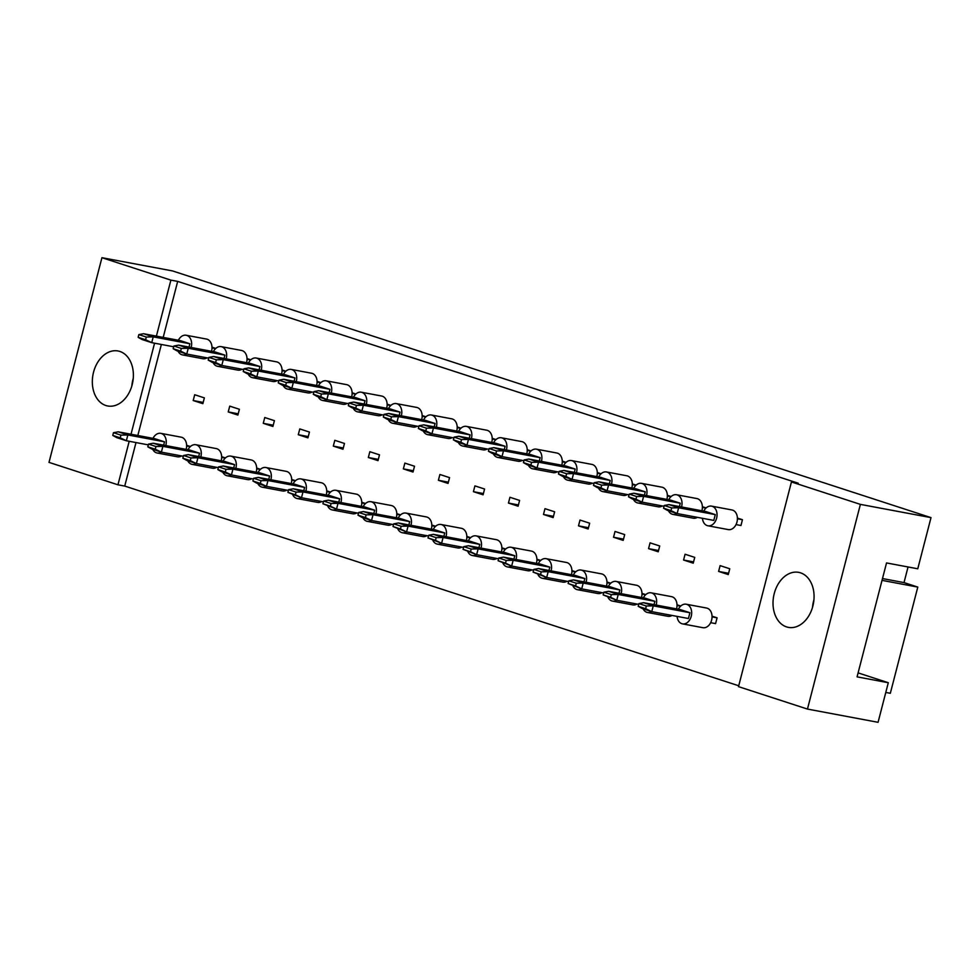<?xml version="1.0" encoding="UTF-8"?>
<svg xmlns="http://www.w3.org/2000/svg" width="980" height="980" viewBox="0 0 980 980"><rect width="100%" height="100%" fill="white"/><g stroke="black" fill="none" stroke-linecap="round" stroke-linejoin="round"><path stroke-width="1.47" d="M119.854 351.44A27.979 20.225 100.6 0 1 132.472 383.486A27.979 20.225 100.6 0 1 107.702 405.977A27.979 20.225 100.6 0 1 105.865 405.512A27.979 20.225 100.6 0 1 93.247 373.466A27.979 20.225 100.6 0 1 118.017 350.975A27.979 20.225 100.6 0 1 119.854 351.44M800.525 572.835A27.979 20.225 100.6 0 1 813.155 604.868A27.979 20.225 100.6 0 1 788.386 627.372A27.979 20.225 100.6 0 1 786.548 626.894A27.979 20.225 100.6 0 1 773.931 594.86A27.979 20.225 100.6 0 1 798.7 572.357A27.979 20.225 100.6 0 1 800.525 572.835M186.629 445.288L190.414 446.525M193.207 400.538L194.702 394.744L204.355 397.88L202.86 403.674L193.207 400.538L203.191 402.413M211.999 347.202L215.784 348.427M221.664 456.68L225.437 457.917M228.23 411.931L229.737 406.137L239.389 409.273L237.883 415.067L228.23 411.931L238.214 413.805M247.034 358.594L250.807 359.819M256.687 468.073L260.472 469.31M263.265 423.323L264.759 417.529L274.412 420.665L272.918 426.459L263.265 423.323L273.249 425.198M282.056 369.987L285.842 371.212M291.709 479.465L295.495 480.702M298.288 434.716L299.782 428.922L309.435 432.058L307.941 437.852L298.288 434.716L308.271 436.59M317.079 381.379L320.864 382.604M326.744 490.858L330.517 492.095M333.31 446.108L334.817 440.314L344.47 443.45L342.963 449.244L333.31 446.108L343.294 447.983M352.114 392.772L355.887 393.997M361.767 502.25L365.552 503.487M368.345 457.501L369.84 451.707L379.493 454.843L377.998 460.637L368.345 457.501L378.329 459.375M387.137 404.152L390.922 405.389M396.79 513.643L400.575 514.88M403.368 468.893L404.863 463.099L414.516 466.235L413.021 472.029L403.368 468.893L413.352 470.768M422.16 415.545L425.945 416.782M431.825 525.035L435.598 526.26M438.391 480.286L439.898 474.492L449.551 477.627L448.056 483.422L438.391 480.286L448.375 482.16M457.195 426.937L460.968 428.174M466.848 536.428L470.633 537.653M473.426 491.678L474.92 485.884L484.573 489.02L483.079 494.814L473.426 491.678L483.41 493.553M492.217 438.329L496.002 439.567M501.87 547.82L505.656 549.045M508.449 503.071L509.943 497.277L519.596 500.413L518.101 506.207L508.449 503.071L518.432 504.933M527.24 449.722L531.025 450.959M536.905 559.213L540.678 560.438M543.484 514.463L544.978 508.669L554.631 511.805L553.137 517.599L543.484 514.463L553.455 516.325M562.275 461.115L566.048 462.352M571.928 570.605L575.713 571.83M578.506 525.856L580.001 520.062L589.654 523.198L588.159 528.992L578.506 525.856L588.49 527.718M597.298 472.507L601.083 473.744M606.963 581.998L610.736 583.223M613.529 537.248L615.036 531.454L624.689 534.59L623.182 540.384L613.529 537.248L623.513 539.11M632.321 483.899L636.106 485.137M641.986 593.39L645.759 594.615M648.564 548.641L650.058 542.846L659.712 545.983L658.217 551.777L648.564 548.641L658.536 550.503M667.356 495.292L671.129 496.529M677.009 604.783L680.794 606.008M683.587 560.033L685.081 554.239L694.734 557.375L693.24 563.169L683.587 560.033L693.571 561.895M702.378 506.685L706.164 507.922M712.043 616.175L717.078 617.817L715.584 623.611L710.659 622.68M718.61 571.426L720.116 565.632L729.769 568.768L728.263 574.562L718.61 571.426L728.593 573.288M737.401 518.077L742.448 519.719L740.954 525.513L736.029 524.594M129.201 441.282L117.955 484.806L49 462.376L101.932 257.691L170.888 280.121L156.396 336.128M154.571 343.196L131.026 434.226M170.888 280.121L177.674 281.395L798.235 483.226L791.448 481.952L860.391 504.382L931 517.624L917.77 568.792L886.533 562.937L857.071 676.861L888.297 682.717L858.1 672.893M888.297 682.717L878.068 722.309L807.459 709.067L738.504 686.637L791.448 481.952M101.932 257.691L172.541 270.933L931 517.624M136 442.556L124.742 486.08L117.955 484.806M124.742 486.08L738.736 685.78M860.391 504.382L807.459 709.067M885.785 692.431L890.33 693.289L917.795 587.081L904.013 582.598L908.044 566.967M882.024 580.368L917.795 587.081M882.49 578.555L904.013 582.598M812.518 607.318A27.979 20.225 100.6 0 1 813.927 599.797M131.847 385.924A27.979 20.225 100.6 0 1 133.256 378.415M177.674 281.395L163.195 337.402M161.369 344.47L137.825 435.5M677.07 616.383A9.996 7.228 -79.4 0 0 682.509 623.868A9.996 7.228 -79.4 0 0 691.243 616.285A9.996 7.228 -79.4 0 0 686.196 604.219A9.996 7.228 -79.4 0 0 678.405 609.229M682.509 623.868L702.868 627.69A9.996 7.228 -79.4 0 0 711.615 620.107A9.996 7.228 -79.4 0 0 706.556 608.041L686.196 604.219M680.267 609.585L643.615 602.7L653.268 605.848L689.92 612.721L680.267 609.585M646.335 606.008L638.886 603.594L638.188 606.289L645.624 608.715L646.335 606.008L653.268 605.848L651.761 611.643L688.426 618.515L689.92 612.721M645.624 608.715L651.761 611.643L642.108 608.494L638.188 606.289M638.886 603.594L643.615 602.7M712.043 616.873L717.078 617.817M702.439 518.285A9.996 7.228 -79.4 0 0 707.879 525.77A9.996 7.228 -79.4 0 0 716.613 518.2A9.996 7.228 -79.4 0 0 711.554 506.133A9.996 7.228 -79.4 0 0 703.775 511.131M707.879 525.77L728.238 529.592A9.996 7.228 -79.4 0 0 736.985 522.009A9.996 7.228 -79.4 0 0 731.925 509.955L711.554 506.133M705.637 511.487L668.973 504.614L678.626 507.75L715.29 514.623L705.637 511.487M671.692 507.922L664.256 505.496L663.546 508.204L670.994 510.617L671.692 507.922L678.626 507.75L677.131 513.545L713.795 520.417L715.29 514.623M670.994 510.617L677.131 513.545L667.478 510.409L663.546 508.204M664.256 505.496L668.973 504.614M737.413 518.775L742.448 519.719M656.171 605.064A9.996 7.228 -79.4 0 0 656.22 604.893A9.996 7.228 -79.4 0 0 651.161 592.827A9.996 7.228 -79.4 0 0 643.382 597.837M676.543 608.886A9.996 7.228 -79.4 0 0 676.58 608.715A9.996 7.228 -79.4 0 0 671.533 596.649L651.161 592.827M645.244 598.192L608.58 591.308L618.233 594.456L654.897 601.328L645.244 598.192M611.299 594.615L603.851 592.202L603.153 594.897L610.601 597.322L611.299 594.615L618.233 594.456L616.739 600.25L638.678 604.366M654.04 604.66L654.897 601.328M610.601 597.322L616.739 600.25L603.153 594.897M603.851 592.202L608.58 591.308M643.076 608.813A9.996 7.228 -79.4 0 0 647.474 612.476A9.996 7.228 -79.4 0 0 651.663 611.606M647.474 612.476L667.846 616.298A9.996 7.228 -79.4 0 0 672.011 615.44M677.021 605.481L680.635 606.154M681.541 506.966A9.996 7.228 -79.4 0 0 681.59 506.807A9.996 7.228 -79.4 0 0 676.531 494.741A9.996 7.228 -79.4 0 0 668.752 499.739M701.913 510.788A9.996 7.228 -79.4 0 0 701.95 510.629A9.996 7.228 -79.4 0 0 696.903 498.563L676.531 494.741M670.614 500.094L633.95 493.222L643.603 496.358L680.267 503.23L670.614 500.094M636.669 496.529L629.221 494.104L628.523 496.811L635.971 499.224L636.669 496.529L643.603 496.358L642.108 502.152L664.048 506.268M679.41 506.562L680.267 503.23M635.971 499.224L642.108 502.152L632.455 499.016L628.523 496.811M629.221 494.104L633.95 493.222M668.446 510.715A9.996 7.228 -79.4 0 0 672.844 514.378A9.996 7.228 -79.4 0 0 677.033 513.508M672.844 514.378L693.215 518.2A9.996 7.228 -79.4 0 0 697.38 517.342M702.391 507.383L706.004 508.057M621.149 593.672A9.996 7.228 -79.4 0 0 621.185 593.5A9.996 7.228 -79.4 0 0 616.138 581.434A9.996 7.228 -79.4 0 0 608.36 586.444M641.508 597.494A9.996 7.228 -79.4 0 0 641.557 597.322A9.996 7.228 -79.4 0 0 636.498 585.256L616.138 581.434M610.221 586.799L573.557 579.915L583.21 583.063L619.875 589.936L610.221 586.799M576.277 583.223L568.829 580.809L568.13 583.504L575.579 585.93L576.277 583.223L583.21 583.063L581.716 588.858L603.655 592.974M619.005 593.268L619.875 589.936M575.579 585.93L581.716 588.858L568.13 583.504M568.829 580.809L573.557 579.915M608.041 597.42A9.996 7.228 -79.4 0 0 612.451 601.083A9.996 7.228 -79.4 0 0 616.641 600.213M612.451 601.083L632.823 604.905A9.996 7.228 -79.4 0 0 636.988 604.048M641.998 594.088L645.612 594.762M551.091 570.887A9.996 7.228 -79.4 0 0 551.14 570.715A9.996 7.228 -79.4 0 0 546.081 558.661A9.996 7.228 -79.4 0 0 538.302 563.659M571.463 574.709A9.996 7.228 -79.4 0 0 571.499 574.537A9.996 7.228 -79.4 0 0 566.452 562.471L546.081 558.661M540.164 564.015L503.5 557.13L513.153 560.278L549.817 567.151L540.164 564.015M506.219 560.438L498.771 558.024L498.073 560.719L505.521 563.145L506.219 560.438L513.153 560.278L511.658 566.073L533.598 570.188M548.959 570.483L549.817 567.151M505.521 563.145L511.658 566.073L498.073 560.719M498.771 558.024L503.5 557.13M537.995 574.635A9.996 7.228 -79.4 0 0 542.393 578.298A9.996 7.228 -79.4 0 0 546.583 577.428M542.393 578.298L562.765 582.12A9.996 7.228 -79.4 0 0 566.93 581.263M571.94 571.303L575.554 571.977M481.033 548.102A9.996 7.228 -79.4 0 0 481.082 547.93A9.996 7.228 -79.4 0 0 476.023 535.876A9.996 7.228 -79.4 0 0 468.244 540.874M501.405 551.924A9.996 7.228 -79.4 0 0 501.454 551.752A9.996 7.228 -79.4 0 0 496.395 539.686L476.023 535.876M470.106 541.23L433.442 534.345L443.095 537.493L479.759 544.365L470.106 541.23M436.161 537.653L428.726 535.239L428.015 537.934L435.463 540.36L436.161 537.653L443.095 537.493L441.6 543.288L463.552 547.404M478.902 547.698L479.759 544.365M435.463 540.36L441.6 543.288L428.015 537.934M428.726 535.239L433.442 534.345M467.938 551.85A9.996 7.228 -79.4 0 0 472.348 555.513A9.996 7.228 -79.4 0 0 476.525 554.643M472.348 555.513L492.707 559.335A9.996 7.228 -79.4 0 0 496.872 558.477M501.883 548.518L505.496 549.192M410.988 525.317A9.996 7.228 -79.4 0 0 411.024 525.158A9.996 7.228 -79.4 0 0 405.977 513.091A9.996 7.228 -79.4 0 0 398.186 518.089M431.347 529.139A9.996 7.228 -79.4 0 0 431.396 528.967A9.996 7.228 -79.4 0 0 426.337 516.913L405.977 513.091M400.048 518.445L363.396 511.572L373.049 514.708L409.701 521.581L400.048 518.445M366.116 514.868L358.668 512.454L357.97 515.149L365.418 517.575L366.116 514.868L373.049 514.708L371.543 520.503L393.495 524.619M408.844 524.913L409.701 521.581M365.418 517.575L371.543 520.503L361.89 517.354L357.97 515.149M358.668 512.454L363.396 511.572M397.88 529.065A9.996 7.228 -79.4 0 0 402.29 532.728A9.996 7.228 -79.4 0 0 406.48 531.858M402.29 532.728L422.662 536.55A9.996 7.228 -79.4 0 0 426.827 535.693M431.837 525.733L435.451 526.407M646.518 495.574A9.996 7.228 -79.4 0 0 646.555 495.415A9.996 7.228 -79.4 0 0 641.508 483.348A9.996 7.228 -79.4 0 0 633.717 488.359M666.878 499.396A9.996 7.228 -79.4 0 0 666.927 499.237A9.996 7.228 -79.4 0 0 661.867 487.17L641.508 483.348M635.579 488.702L598.927 481.829L608.58 484.965L645.244 491.838L635.579 488.702M601.647 485.137L594.199 482.711L593.5 485.419L600.948 487.832L601.647 485.137L608.58 484.965L607.073 490.76L629.025 494.876M644.375 495.17L645.244 491.838M600.948 487.832L607.073 490.76L597.42 487.624L593.5 485.419M594.199 482.711L598.927 481.829M633.411 499.322A9.996 7.228 -79.4 0 0 637.821 502.985A9.996 7.228 -79.4 0 0 642.01 502.115M637.821 502.985L658.192 506.807A9.996 7.228 -79.4 0 0 662.358 505.95M667.368 495.99L670.982 496.664M576.461 472.789A9.996 7.228 -79.4 0 0 576.51 472.63A9.996 7.228 -79.4 0 0 571.45 460.563A9.996 7.228 -79.4 0 0 563.672 465.574M596.832 476.611A9.996 7.228 -79.4 0 0 596.869 476.452A9.996 7.228 -79.4 0 0 591.822 464.385L571.45 460.563M565.534 465.916L528.869 459.044L538.522 462.18L575.187 469.053L565.534 465.916M531.589 462.352L524.141 459.926L523.442 462.634L530.891 465.047L531.589 462.352L538.522 462.18L537.028 467.975L558.968 472.091M574.317 472.385L575.187 469.053M530.891 465.047L537.028 467.975L527.375 464.839L523.442 462.634M524.141 459.926L528.869 459.044M563.365 476.537A9.996 7.228 -79.4 0 0 567.763 480.2A9.996 7.228 -79.4 0 0 571.952 479.33M567.763 480.2L588.135 484.022A9.996 7.228 -79.4 0 0 592.3 483.165M597.31 473.205L600.924 473.879M506.403 450.004A9.996 7.228 -79.4 0 0 506.452 449.845A9.996 7.228 -79.4 0 0 501.393 437.778A9.996 7.228 -79.4 0 0 493.614 442.788M526.774 453.826A9.996 7.228 -79.4 0 0 526.811 453.666A9.996 7.228 -79.4 0 0 521.764 441.6L501.393 437.778M495.476 443.132L458.812 436.259L468.465 439.395L505.129 446.268L495.476 443.132M461.531 439.567L454.083 437.141L453.385 439.849L460.833 442.262L461.531 439.567L468.465 439.395L466.97 445.19L488.922 449.305M504.271 449.6L505.129 446.268M460.833 442.262L466.97 445.19L457.317 442.054L453.385 439.849M454.083 437.141L458.812 436.259M493.308 453.752A9.996 7.228 -79.4 0 0 497.718 457.427A9.996 7.228 -79.4 0 0 501.895 456.545M497.718 457.427L518.077 461.237A9.996 7.228 -79.4 0 0 522.242 460.38M527.252 450.42L530.866 451.106M436.357 427.219A9.996 7.228 -79.4 0 0 436.394 427.06A9.996 7.228 -79.4 0 0 431.347 414.993A9.996 7.228 -79.4 0 0 423.556 420.004M456.717 431.041A9.996 7.228 -79.4 0 0 456.766 430.882A9.996 7.228 -79.4 0 0 451.707 418.815L431.347 414.993M425.418 420.346L388.766 413.474L398.419 416.61L435.071 423.483L425.418 420.346M391.486 416.782L384.038 414.356L383.339 417.064L390.787 419.477L391.486 416.782L398.419 416.61L396.912 422.405L418.864 426.521M434.214 426.815L435.071 423.483M390.787 419.477L396.912 422.405L387.259 419.269L383.339 417.064M384.038 414.356L388.766 413.474M423.25 430.967A9.996 7.228 -79.4 0 0 427.66 434.642A9.996 7.228 -79.4 0 0 431.849 433.76M427.66 434.642L448.032 438.452A9.996 7.228 -79.4 0 0 452.197 437.595M457.195 427.635L460.821 428.321M586.114 582.279A9.996 7.228 -79.4 0 0 586.163 582.108A9.996 7.228 -79.4 0 0 581.103 570.054A9.996 7.228 -79.4 0 0 573.325 575.052M606.485 586.101A9.996 7.228 -79.4 0 0 606.534 585.93A9.996 7.228 -79.4 0 0 601.475 573.864L581.103 570.054M575.187 575.407L538.522 568.523L548.188 571.671L584.84 578.543L575.187 575.407M541.242 571.83L533.806 569.417L533.096 572.112L540.543 574.537L541.242 571.83L548.188 571.671L546.681 577.465L568.633 581.581M583.982 581.875L584.84 578.543M540.543 574.537L546.681 577.465L533.096 572.112M533.806 569.417L538.522 568.523M573.018 586.028A9.996 7.228 -79.4 0 0 577.428 589.691A9.996 7.228 -79.4 0 0 581.606 588.821M577.428 589.691L597.788 593.513A9.996 7.228 -79.4 0 0 601.965 592.655M606.963 582.696L610.577 583.37M516.068 559.494A9.996 7.228 -79.4 0 0 516.105 559.323A9.996 7.228 -79.4 0 0 511.058 547.269A9.996 7.228 -79.4 0 0 503.267 552.267M536.428 563.316A9.996 7.228 -79.4 0 0 536.476 563.145A9.996 7.228 -79.4 0 0 531.417 551.079L511.058 547.269M505.141 552.622L468.477 545.738L478.13 548.886L514.794 555.758L505.141 552.622M471.196 549.045L463.748 546.632L463.05 549.327L470.498 551.752L471.196 549.045L478.13 548.886L476.635 554.68L498.575 558.796M513.924 559.09L514.794 555.758M470.498 551.752L476.635 554.68L463.05 549.327M463.748 546.632L468.477 545.738M502.961 563.243A9.996 7.228 -79.4 0 0 507.371 566.905A9.996 7.228 -79.4 0 0 511.56 566.036M507.371 566.905L527.742 570.727A9.996 7.228 -79.4 0 0 531.907 569.87M536.918 559.911L540.531 560.585M446.01 536.709A9.996 7.228 -79.4 0 0 446.059 536.55A9.996 7.228 -79.4 0 0 441 524.484A9.996 7.228 -79.4 0 0 433.221 529.482M466.382 540.531A9.996 7.228 -79.4 0 0 466.419 540.36A9.996 7.228 -79.4 0 0 461.372 528.293L441 524.484M435.083 529.837L398.419 522.965L408.072 526.101L444.736 532.973L435.083 529.837M401.139 526.26L393.691 523.847L392.992 526.542L400.44 528.967L401.139 526.26L408.072 526.101L406.577 531.895L428.517 536.011M443.879 536.305L444.736 532.973M400.44 528.967L406.577 531.895L392.992 526.542M393.691 523.847L398.419 522.965M432.915 540.458A9.996 7.228 -79.4 0 0 437.313 544.12A9.996 7.228 -79.4 0 0 441.502 543.251M437.313 544.12L457.685 547.943A9.996 7.228 -79.4 0 0 461.85 547.085M466.86 537.126L470.474 537.799M375.952 513.924A9.996 7.228 -79.4 0 0 376.002 513.765A9.996 7.228 -79.4 0 0 370.942 501.699A9.996 7.228 -79.4 0 0 363.163 506.697M396.324 517.746A9.996 7.228 -79.4 0 0 396.361 517.575A9.996 7.228 -79.4 0 0 391.314 505.521L370.942 501.699M365.026 507.052L328.361 500.18L338.014 503.316L374.679 510.188L365.026 507.052M331.081 503.487L323.633 501.062L322.935 503.757L330.382 506.182L331.081 503.487L338.014 503.316L336.52 509.11L358.472 513.226M373.821 513.52L374.679 510.188M330.382 506.182L336.52 509.11L322.935 503.757M323.633 501.062L328.361 500.18M362.857 517.673A9.996 7.228 -79.4 0 0 367.267 521.336A9.996 7.228 -79.4 0 0 371.445 520.466M367.267 521.336L387.627 525.158A9.996 7.228 -79.4 0 0 391.792 524.3M396.802 514.341L400.416 515.015M611.483 484.181A9.996 7.228 -79.4 0 0 611.532 484.022A9.996 7.228 -79.4 0 0 606.473 471.956A9.996 7.228 -79.4 0 0 598.694 476.966M631.855 488.003A9.996 7.228 -79.4 0 0 631.892 487.844A9.996 7.228 -79.4 0 0 626.845 475.778L606.473 471.956M600.556 477.309L563.892 470.437L573.545 473.573L610.209 480.445L600.556 477.309M566.612 473.744L559.163 471.319L558.465 474.026L565.913 476.439L566.612 473.744L573.545 473.573L572.051 479.367L594.003 483.483M609.352 483.777L610.209 480.445M565.913 476.439L572.051 479.367L562.398 476.231L558.465 474.026M559.163 471.319L563.892 470.437M598.388 487.93A9.996 7.228 -79.4 0 0 602.798 491.593A9.996 7.228 -79.4 0 0 606.975 490.723M602.798 491.593L623.158 495.415A9.996 7.228 -79.4 0 0 627.323 494.557M632.333 484.598L635.947 485.272M541.438 461.396A9.996 7.228 -79.4 0 0 541.475 461.237A9.996 7.228 -79.4 0 0 536.428 449.171A9.996 7.228 -79.4 0 0 528.637 454.181M561.797 465.218A9.996 7.228 -79.4 0 0 561.846 465.059A9.996 7.228 -79.4 0 0 556.787 452.993L536.428 449.171M530.499 454.524L493.846 447.652L503.5 450.788L540.152 457.66L530.499 454.524M496.566 450.959L489.118 448.534L488.42 451.241L495.868 453.654L496.566 450.959L503.5 450.788L501.993 456.582L523.945 460.698M539.294 460.992L540.152 457.66M495.868 453.654L501.993 456.582L492.34 453.446L488.42 451.241M489.118 448.534L493.846 447.652M528.33 465.145A9.996 7.228 -79.4 0 0 532.74 468.82A9.996 7.228 -79.4 0 0 536.93 467.938M532.74 468.82L553.112 472.63A9.996 7.228 -79.4 0 0 557.277 471.772M562.275 461.813L565.901 462.499M471.38 438.611A9.996 7.228 -79.4 0 0 471.417 438.452A9.996 7.228 -79.4 0 0 466.37 426.386A9.996 7.228 -79.4 0 0 458.591 431.396M491.752 442.433A9.996 7.228 -79.4 0 0 491.788 442.274A9.996 7.228 -79.4 0 0 486.742 430.208L466.37 426.386M460.453 431.739L423.789 424.867L433.442 428.003L470.106 434.875L460.453 431.739M426.508 428.174L419.06 425.749L418.362 428.456L425.81 430.869L426.508 428.174L433.442 428.003L431.947 433.797L453.887 437.913M469.236 438.207L470.106 434.875M425.81 430.869L431.947 433.797L422.294 430.661L418.362 428.456M419.06 425.749L423.789 424.867M458.285 442.36A9.996 7.228 -79.4 0 0 462.683 446.035A9.996 7.228 -79.4 0 0 466.872 445.153M462.683 446.035L483.054 449.845A9.996 7.228 -79.4 0 0 487.219 448.987M492.23 439.028L495.843 439.714M401.322 415.826A9.996 7.228 -79.4 0 0 401.371 415.667A9.996 7.228 -79.4 0 0 396.312 403.601A9.996 7.228 -79.4 0 0 388.533 408.611M421.694 419.648A9.996 7.228 -79.4 0 0 421.731 419.489A9.996 7.228 -79.4 0 0 416.684 407.423L396.312 403.601M390.395 408.954L353.731 402.082L363.384 405.218L400.048 412.102L390.395 408.954M356.451 405.389L349.002 402.964L348.304 405.671L355.752 408.096L356.451 405.389L363.384 405.218L361.89 411.012L383.829 415.128M399.191 415.422L400.048 412.102M355.752 408.096L361.89 411.012L352.237 407.876L348.304 405.671M349.002 402.964L353.731 402.082M388.227 419.575A9.996 7.228 -79.4 0 0 392.637 423.25A9.996 7.228 -79.4 0 0 396.814 422.368M392.637 423.25L412.997 427.06A9.996 7.228 -79.4 0 0 417.162 426.202M422.172 416.243L425.786 416.929M340.93 502.532A9.996 7.228 -79.4 0 0 340.979 502.373A9.996 7.228 -79.4 0 0 335.92 490.306A9.996 7.228 -79.4 0 0 328.141 495.304M361.302 506.354A9.996 7.228 -79.4 0 0 361.338 506.182A9.996 7.228 -79.4 0 0 356.291 494.128L335.92 490.306M330.003 495.66L293.339 488.787L302.992 491.923L339.656 498.796L330.003 495.66M296.058 492.095L288.61 489.669L287.912 492.377L295.36 494.79L296.058 492.095L302.992 491.923L301.497 497.718L323.437 501.834M338.786 502.127L339.656 498.796M295.36 494.79L301.497 497.718L287.912 492.377M288.61 489.669L293.339 488.787M327.835 506.28A9.996 7.228 -79.4 0 0 332.232 509.943A9.996 7.228 -79.4 0 0 336.422 509.073M332.232 509.943L352.604 513.765A9.996 7.228 -79.4 0 0 356.769 512.908M361.779 502.948L365.393 503.622M270.872 479.747A9.996 7.228 -79.4 0 0 270.921 479.588A9.996 7.228 -79.4 0 0 265.862 467.521A9.996 7.228 -79.4 0 0 258.083 472.519M291.244 483.569A9.996 7.228 -79.4 0 0 291.281 483.397A9.996 7.228 -79.4 0 0 286.233 471.343L265.862 467.521M259.945 472.875L223.281 466.002L232.934 469.138L269.598 476.011L259.945 472.875M226 469.31L218.552 466.884L217.854 469.591L225.302 472.005L226 469.31L232.934 469.138L231.439 474.933L253.391 479.049M268.74 479.343L269.598 476.011M225.302 472.005L231.439 474.933L221.786 471.797L217.854 469.591M218.552 466.884L223.281 466.002M257.777 483.495A9.996 7.228 -79.4 0 0 262.187 487.158A9.996 7.228 -79.4 0 0 266.364 486.288M262.187 487.158L282.546 490.98A9.996 7.228 -79.4 0 0 286.711 490.123M291.721 480.163L295.335 480.837M200.827 456.962A9.996 7.228 -79.4 0 0 200.863 456.803A9.996 7.228 -79.4 0 0 195.816 444.736A9.996 7.228 -79.4 0 0 188.025 449.747M221.186 460.784A9.996 7.228 -79.4 0 0 221.235 460.625A9.996 7.228 -79.4 0 0 216.176 448.558L195.816 444.736M189.887 450.09L153.235 443.217L162.888 446.353L199.54 453.226L189.887 450.09M155.955 446.525L148.507 444.099L147.809 446.807L155.257 449.22L155.955 446.525L162.888 446.353L161.382 452.148L183.334 456.264M198.683 456.558L199.54 453.226M155.257 449.22L161.382 452.148L151.728 449.012L147.809 446.807M148.507 444.099L153.235 443.217M187.719 460.71A9.996 7.228 -79.4 0 0 192.129 464.373A9.996 7.228 -79.4 0 0 196.306 463.503M192.129 464.373L212.501 468.195A9.996 7.228 -79.4 0 0 216.666 467.338M221.664 457.378L225.29 458.052M366.3 404.434A9.996 7.228 -79.4 0 0 366.336 404.274A9.996 7.228 -79.4 0 0 361.289 392.208A9.996 7.228 -79.4 0 0 353.51 397.219M386.671 408.256A9.996 7.228 -79.4 0 0 386.708 408.096A9.996 7.228 -79.4 0 0 381.661 396.03L361.289 392.208M355.373 397.562L318.708 390.689L328.361 393.825L365.026 400.71L355.373 397.562M321.428 393.997L313.98 391.571L313.282 394.279L320.73 396.704L321.428 393.997L328.361 393.825L326.867 399.62L348.807 403.736M364.156 404.042L365.026 400.71M320.73 396.704L326.867 399.62L317.214 396.484L313.282 394.279M313.98 391.571L318.708 390.689M353.192 408.182A9.996 7.228 -79.4 0 0 357.602 411.857A9.996 7.228 -79.4 0 0 361.791 410.975M357.602 411.857L377.974 415.667A9.996 7.228 -79.4 0 0 382.139 414.81M387.149 404.85L390.763 405.536M296.242 381.649A9.996 7.228 -79.4 0 0 296.291 381.49A9.996 7.228 -79.4 0 0 291.232 369.423A9.996 7.228 -79.4 0 0 283.453 374.434M316.613 385.471A9.996 7.228 -79.4 0 0 316.65 385.312A9.996 7.228 -79.4 0 0 311.603 373.245L291.232 369.423M285.315 374.776L248.65 367.904L258.304 371.04L294.968 377.925L285.315 374.776M251.37 371.212L243.922 368.786L243.224 371.494L250.672 373.919L251.37 371.212L258.304 371.04L256.809 376.835L278.749 380.951M294.11 381.257L294.968 377.925M250.672 373.919L256.809 376.835L247.156 373.699L243.224 371.494M243.922 368.786L248.65 367.904M283.147 385.397A9.996 7.228 -79.4 0 0 287.544 389.072A9.996 7.228 -79.4 0 0 291.734 388.19M287.544 389.072L307.916 392.894A9.996 7.228 -79.4 0 0 312.081 392.024M317.091 382.065L320.705 382.751M226.196 358.864A9.996 7.228 -79.4 0 0 226.233 358.704A9.996 7.228 -79.4 0 0 221.186 346.638A9.996 7.228 -79.4 0 0 213.395 351.649M246.556 362.686A9.996 7.228 -79.4 0 0 246.605 362.526A9.996 7.228 -79.4 0 0 241.546 350.46L221.186 346.638M215.257 351.991L178.605 345.119L188.258 348.255L224.91 355.14L215.257 351.991M181.325 348.427L173.877 346.001L173.178 348.709L180.626 351.134L181.325 348.427L188.258 348.255L186.751 354.05L208.703 358.166M224.053 358.472L224.91 355.14M180.626 351.134L186.751 354.05L177.098 350.913L173.178 348.709M173.877 346.001L178.605 345.119M213.089 362.612A9.996 7.228 -79.4 0 0 217.499 366.287A9.996 7.228 -79.4 0 0 221.676 365.405M217.499 366.287L237.858 370.109A9.996 7.228 -79.4 0 0 242.036 369.24M247.034 359.28L250.66 359.966M305.907 491.139A9.996 7.228 -79.4 0 0 305.944 490.98A9.996 7.228 -79.4 0 0 300.897 478.914A9.996 7.228 -79.4 0 0 293.106 483.912M326.267 494.961A9.996 7.228 -79.4 0 0 326.316 494.79A9.996 7.228 -79.4 0 0 321.256 482.736L300.897 478.914M294.968 484.267L258.316 477.395L267.969 480.531L304.621 487.403L294.968 484.267M261.035 480.702L253.587 478.277L252.889 480.984L260.337 483.397L261.035 480.702L267.969 480.531L266.462 486.325L288.414 490.441M303.763 490.735L304.621 487.403M260.337 483.397L266.462 486.325L256.809 483.189L252.889 480.984M253.587 478.277L258.316 477.395M292.8 494.888A9.996 7.228 -79.4 0 0 297.21 498.551A9.996 7.228 -79.4 0 0 301.399 497.681M297.21 498.551L317.581 502.373A9.996 7.228 -79.4 0 0 321.746 501.515M326.744 491.556L330.37 492.23M235.849 468.354A9.996 7.228 -79.4 0 0 235.886 468.195A9.996 7.228 -79.4 0 0 230.839 456.129A9.996 7.228 -79.4 0 0 223.06 461.127M256.221 472.176A9.996 7.228 -79.4 0 0 256.258 472.017A9.996 7.228 -79.4 0 0 251.211 459.951L230.839 456.129M224.922 461.482L188.258 454.61L197.911 457.746L234.575 464.618L224.922 461.482M190.978 457.917L183.53 455.492L182.831 458.199L190.279 460.612L190.978 457.917L197.911 457.746L196.417 463.54L218.356 467.656M233.706 467.95L234.575 464.618M190.279 460.612L196.417 463.54L186.764 460.404L182.831 458.199M183.53 455.492L188.258 454.61M222.742 472.103A9.996 7.228 -79.4 0 0 227.152 475.766A9.996 7.228 -79.4 0 0 231.341 474.896M227.152 475.766L247.524 479.588A9.996 7.228 -79.4 0 0 251.689 478.73M256.699 468.771L260.312 469.445M165.792 445.569A9.996 7.228 -79.4 0 0 165.841 445.41A9.996 7.228 -79.4 0 0 160.781 433.344A9.996 7.228 -79.4 0 0 153.003 438.354M186.163 449.391A9.996 7.228 -79.4 0 0 186.2 449.232A9.996 7.228 -79.4 0 0 181.153 437.166L160.781 433.344M154.865 438.697L118.2 431.825L127.853 434.961L164.518 441.833L154.865 438.697M120.92 435.132L113.472 432.707L112.774 435.414L120.222 437.827L120.92 435.132L127.853 434.961L126.359 440.755L148.299 444.871M163.66 445.165L164.518 441.833M120.222 437.827L126.359 440.755L116.706 437.619L112.774 435.414M113.472 432.707L118.2 431.825M152.696 449.318A9.996 7.228 -79.4 0 0 157.106 452.981A9.996 7.228 -79.4 0 0 161.284 452.111M157.106 452.981L177.466 456.803A9.996 7.228 -79.4 0 0 181.631 455.945M186.641 445.986L190.255 446.66M331.277 393.041A9.996 7.228 -79.4 0 0 331.313 392.882A9.996 7.228 -79.4 0 0 326.267 380.816A9.996 7.228 -79.4 0 0 318.476 385.826M351.636 396.863A9.996 7.228 -79.4 0 0 351.685 396.704A9.996 7.228 -79.4 0 0 346.626 384.638L326.267 380.816M320.338 386.169L283.686 379.297L293.339 382.433L329.99 389.317L320.338 386.169M286.405 382.604L278.957 380.179L278.259 382.886L285.707 385.312L286.405 382.604L293.339 382.433L291.832 388.227L313.784 392.343M329.133 392.649L329.99 389.317M285.707 385.312L291.832 388.227L282.179 385.091L278.259 382.886M278.957 380.179L283.686 379.297M318.169 396.79A9.996 7.228 -79.4 0 0 322.579 400.465A9.996 7.228 -79.4 0 0 326.757 399.583M322.579 400.465L342.939 404.287A9.996 7.228 -79.4 0 0 347.116 403.417M352.114 393.458L355.74 394.144M261.219 370.256A9.996 7.228 -79.4 0 0 261.256 370.097A9.996 7.228 -79.4 0 0 256.209 358.031A9.996 7.228 -79.4 0 0 248.43 363.041M281.579 374.078A9.996 7.228 -79.4 0 0 281.628 373.919A9.996 7.228 -79.4 0 0 276.581 361.853L256.209 358.031M250.292 363.384L213.628 356.512L223.281 359.648L259.945 366.532L250.292 363.384M216.347 359.819L208.899 357.394L208.201 360.101L215.649 362.526L216.347 359.819L223.281 359.648L221.786 365.442L243.726 369.558M259.075 369.864L259.945 366.532M215.649 362.526L221.786 365.442L212.133 362.306L208.201 360.101M208.899 357.394L213.628 356.512M248.112 374.005A9.996 7.228 -79.4 0 0 252.522 377.68A9.996 7.228 -79.4 0 0 256.711 376.798M252.522 377.68L272.893 381.502A9.996 7.228 -79.4 0 0 277.058 380.632M282.069 370.673L285.682 371.359M191.161 347.471A9.996 7.228 -79.4 0 0 191.21 347.312A9.996 7.228 -79.4 0 0 186.151 335.246A9.996 7.228 -79.4 0 0 178.372 340.256M211.533 351.293A9.996 7.228 -79.4 0 0 211.57 351.134A9.996 7.228 -79.4 0 0 206.523 339.068L186.151 335.246M180.234 340.599L143.57 333.727L153.223 336.863L189.887 343.747L180.234 340.599M146.29 337.034L138.842 334.609L138.143 337.316L145.591 339.741L146.29 337.034L153.223 336.863L151.728 342.657L173.668 346.773M189.03 347.079L189.887 343.747M145.591 339.741L151.728 342.657L142.076 339.521L138.143 337.316M138.842 334.609L143.57 333.727M178.066 351.22A9.996 7.228 -79.4 0 0 182.464 354.895A9.996 7.228 -79.4 0 0 186.653 354.025M182.464 354.895L202.836 358.717A9.996 7.228 -79.4 0 0 207.001 357.847M212.011 347.888L215.625 348.574"/></g></svg>
